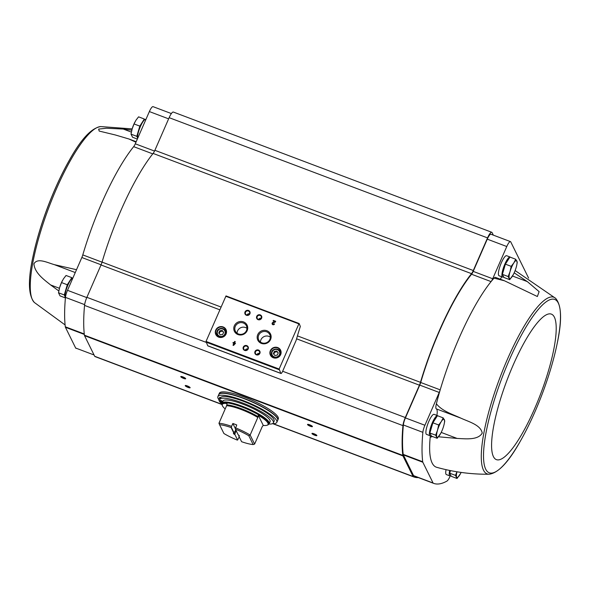 <?xml version="1.0" encoding="UTF-8"?>
<svg xmlns="http://www.w3.org/2000/svg" width="590" height="590" viewBox="0 0 590 590"><rect width="100%" height="100%" fill="white"/><g stroke="black" fill="none" stroke-linecap="round" stroke-linejoin="round"><path stroke-width="0.89" d="M135.966 142.242L128.989 139.004L115.234 134.94L99.186 131.069L98.655 129.092L106.362 128.229L123.295 129.055L131.813 130.176M171.373 113.568L153.053 106.65A7.5 1.748 110.7 0 0 149.366 111.569L135.287 143.798A5.362 1.254 110.7 0 1 133.672 146.659A106.097 24.765 110.7 0 0 82.792 254.902L102.048 262.174M58.823 290.951L50.615 284.941C44.007 279.623 34.633 272.986 33.932 263.826C37.509 257.513 47.215 262.616 54.369 264.659L76.516 269.696M75.904 348.284L76.198 348.395A186.477 43.535 110.7 0 1 75.904 348.284A6.431 1.505 110.7 0 1 75.668 348.034L65.424 327.28A6.431 1.505 110.7 0 1 65.298 326.786A186.477 43.535 110.7 0 1 65.461 297.389A7.5 1.748 110.7 0 1 67.503 290.324L81.84 257.513A5.362 1.254 110.7 0 0 82.792 254.902M450.48 470.599L449.713 473.195L451.254 476.307L457.029 478.49L455.495 475.37L456.925 471.771M443.208 417.89L437.433 415.707L432.883 422.794L429.874 433.001L431.415 436.113L437.19 438.296L435.656 435.184L437.522 430.213L438.665 424.977L441.298 421.57L443.208 417.89L444.749 421.002L444.137 424.217M515.726 259.253L509.944 257.07L505.401 264.158L502.392 274.365L503.934 277.484L509.708 279.667L508.167 276.548L510.04 271.584L511.176 266.341L513.816 262.933L515.726 259.253L517.26 262.373L516.656 265.581M219.834 309.824L101.023 264.962L86.885 297.323A8.577 1.999 110.7 0 0 84.547 305.399A187.546 43.785 110.7 0 0 84.407 335.179A6.431 1.505 110.7 0 0 84.532 335.666L94.717 356.294A6.431 1.505 110.7 0 0 94.946 356.544A187.546 43.785 110.7 0 0 95.344 356.699L221.943 404.504M101.023 264.962A5.893 1.379 110.7 0 0 102.063 262.108A107.174 25.016 110.7 0 1 153.112 153.429A5.893 1.379 110.7 0 0 154.882 150.303L169.138 117.668A8.577 1.999 110.7 0 1 173.349 112.048L491.758 232.276A8.577 1.999 110.7 0 0 487.547 237.895L473.291 270.53L154.882 150.303M431.069 435.42A10.716 2.5 -69.3 0 1 430.051 435.715L426.541 434.395A10.716 2.5 -69.3 0 1 427.986 423.48A10.716 2.5 -69.3 0 1 434.115 414.342L437.625 415.662A10.716 2.5 -69.3 0 1 437.92 415.891M450.908 475.614A10.716 2.5 -69.3 0 1 449.89 475.909L446.379 474.581A10.716 2.5 -69.3 0 1 446.062 469.662M450.214 475.938L450.074 476.263A7.5 1.748 110.7 0 1 446.925 481.093A186.477 43.535 110.7 0 1 433.598 483.35A186.477 43.535 110.7 0 1 433.303 483.232A6.431 1.505 110.7 0 1 433.067 482.989L422.831 462.236A6.431 1.505 110.7 0 1 422.698 461.741A186.477 43.535 110.7 0 1 422.86 432.337A7.5 1.748 110.7 0 1 424.911 425.272L439.24 392.461A5.362 1.254 110.7 0 0 440.199 389.857A106.097 24.765 110.7 0 0 436.386 403.781A8.577 1.999 110.7 0 0 436.312 408.877A16.608 3.879 110.7 0 1 436.888 415.382M430.427 435.737A8.577 1.999 110.7 0 0 430.199 437.234A106.097 24.765 110.7 0 0 436.711 467.31C453.88 472.096 471.366 474.404 489.169 474.235C498.395 473.01 508.897 461.793 520.668 440.582C536.354 412.963 550.507 375.469 556.997 344.383A92.652 21.631 110.7 0 0 550.404 299.536A92.652 21.631 110.7 0 0 509.2 360.195A92.652 21.631 110.7 0 0 483.962 462.929A92.652 21.631 110.7 0 0 520.668 440.582M493.336 235.137L492.09 232.607A8.577 1.999 110.7 0 0 491.758 232.276M418.34 477.59A187.546 43.785 110.7 0 1 413.752 476.926A187.546 43.785 110.7 0 1 413.354 476.772A6.431 1.505 110.7 0 1 413.118 476.521L402.941 455.893A6.431 1.505 110.7 0 1 402.815 455.406A187.546 43.785 110.7 0 1 402.948 425.626A8.577 1.999 110.7 0 1 405.293 417.55L419.431 385.189A5.893 1.379 110.7 0 0 420.471 382.335A107.174 25.016 110.7 0 1 471.521 273.657A5.893 1.379 110.7 0 0 473.291 270.53M439.24 392.461L419.748 385.1L405.411 417.912A7.5 1.748 110.7 0 0 403.368 424.977A186.477 43.535 110.7 0 0 403.199 454.381A6.431 1.505 110.7 0 0 403.331 454.875L413.568 475.628A6.431 1.505 110.7 0 0 413.811 475.872A186.477 43.535 110.7 0 0 414.106 475.99L433.598 483.35M419.748 385.1A5.362 1.254 110.7 0 0 420.7 382.49A106.097 24.765 110.7 0 1 471.572 274.247A5.362 1.254 110.7 0 0 473.195 271.385L487.274 239.156A7.5 1.748 110.7 0 1 490.961 234.237L510.461 241.605A7.5 1.748 110.7 0 0 506.773 246.524L492.694 278.753L473.195 271.385M280.825 373.352A3.429 0.804 110.7 0 0 280.958 373.485A3.429 0.804 110.7 0 0 282.647 371.243L295.937 340.821A2.146 0.502 110.7 0 0 296.342 339.685A98.596 23.017 110.7 0 1 300.332 326.454L299.159 323.549L298.872 323.881L279.144 369.038L280.825 373.352L207.709 345.747A3.429 0.804 110.7 0 0 207.842 345.88L280.958 373.485M299.108 323.526L226.014 295.915L206.028 341.426L207.709 345.747M235.521 343.321L234.628 342.982L235.233 341.595L234.687 341.389L234.083 342.775L233.183 342.436L232.947 342.974L233.846 343.314L233.006 345.231L233.552 345.438L235.521 343.321M274.527 323.976L273.981 323.77A0.686 0.649 -26.3 0 1 272.742 323.836A0.686 0.649 -26.3 0 1 273.118 322.922L275.375 322.029L275.7 321.285L273.362 320.4L273.126 320.938L274.888 321.609L272.912 322.391A1.283 1.224 -26.3 0 0 273.377 324.766A1.283 1.224 -26.3 0 0 274.527 323.976M215.741 330.098A5.679 5.399 -26.3 0 0 221.567 337.436A5.679 5.399 -26.3 0 0 225.424 328.615A5.679 5.399 -26.3 0 0 215.741 330.098M270.338 350.711A5.679 5.399 -26.3 0 0 276.164 358.049A5.679 5.399 -26.3 0 0 280.014 349.228A5.679 5.399 -26.3 0 0 270.338 350.711M254.998 351.522A2.677 2.544 -26.3 0 0 257.742 354.981A2.677 2.544 -26.3 0 0 259.556 350.821A2.677 2.544 -26.3 0 0 254.998 351.522M243.294 347.104A2.677 2.544 -26.3 0 0 246.045 350.563A2.677 2.544 -26.3 0 0 247.859 346.404A2.677 2.544 -26.3 0 0 243.294 347.104M257.734 334.648A7.051 6.697 -26.3 0 0 264.962 343.756A7.051 6.697 -26.3 0 0 269.748 332.804A7.051 6.697 -26.3 0 0 257.734 334.648M234.333 325.813A7.051 6.697 -26.3 0 0 241.568 334.921A7.051 6.697 -26.3 0 0 246.347 323.969A7.051 6.697 -26.3 0 0 234.333 325.813M256.724 316.358A2.677 2.544 -26.3 0 0 259.475 319.817A2.677 2.544 -26.3 0 0 261.289 315.657A2.677 2.544 -26.3 0 0 256.724 316.358M245.027 311.94A2.677 2.544 -26.3 0 0 247.778 315.399A2.677 2.544 -26.3 0 0 249.592 311.24A2.677 2.544 -26.3 0 0 245.027 311.94M249.526 313.792A2.213 2.102 -26.3 0 0 246.945 315.06M245.514 312.228A2.213 2.102 -26.3 0 0 248.464 314.876A2.213 2.102 -26.3 0 0 247.498 310.871A2.213 2.102 -26.3 0 0 245.514 312.228M261.23 318.209A2.213 2.102 -26.3 0 0 258.649 319.478M257.211 316.646A2.213 2.102 -26.3 0 0 260.161 319.293A2.213 2.102 -26.3 0 0 259.194 315.289A2.213 2.102 -26.3 0 0 257.211 316.646M235.299 326.388A6.136 5.826 -26.3 0 0 243.456 333.719A6.136 5.826 -26.3 0 0 240.779 322.612A6.136 5.826 -26.3 0 0 235.299 326.388M246.952 328.32A6.136 5.826 -26.3 0 0 237.047 333.21M258.693 335.216A6.136 5.826 -26.3 0 0 266.85 342.554A6.136 5.826 -26.3 0 0 264.18 331.447A6.136 5.826 -26.3 0 0 258.693 335.216M270.345 337.156A6.136 5.826 -26.3 0 0 260.441 342.045M247.793 348.948A2.213 2.102 -26.3 0 0 245.211 350.224M243.781 347.392A2.213 2.102 -26.3 0 0 246.731 350.04A2.213 2.102 -26.3 0 0 245.765 346.028A2.213 2.102 -26.3 0 0 243.781 347.392M259.497 353.366A2.213 2.102 -26.3 0 0 256.916 354.642M255.477 351.81A2.213 2.102 -26.3 0 0 258.427 354.457A2.213 2.102 -26.3 0 0 257.461 350.445A2.213 2.102 -26.3 0 0 255.477 351.81M277.271 355.106L278.237 352.886L276.769 351.043L274.335 351.419L273.369 353.639L274.837 355.482L277.271 355.106M280.818 353.196A4.558 4.329 -26.3 0 0 280.626 352.746L279.962 351.397C279.077 348.115 272.41 348.55 271.732 351.817L271.791 355.431A4.558 4.329 -26.3 0 0 277.794 357.297A4.558 4.329 -26.3 0 0 275.803 349.044A4.558 4.329 -26.3 0 0 271.791 355.431L272.462 356.78A4.558 4.329 -26.3 0 0 272.698 357.201M271.37 353.823A5.362 5.089 -26.3 0 0 271.363 356.072M280.737 351.441A5.362 5.089 -26.3 0 0 278.945 350.084M270.677 350.91A5.362 5.089 -26.3 0 0 277.802 357.319A5.362 5.089 -26.3 0 0 275.464 347.613A5.362 5.089 -26.3 0 0 270.677 350.91M222.673 334.493L223.64 332.273L222.179 330.43L219.745 330.806L218.772 333.018L220.24 334.869L222.673 334.493M226.221 332.576A4.558 4.329 -26.3 0 0 226.029 332.133L225.365 330.784C224.488 327.494 217.821 327.937 217.135 331.204L217.194 334.81A4.558 4.329 -26.3 0 0 223.197 336.676A4.558 4.329 -26.3 0 0 221.213 328.431A4.558 4.329 -26.3 0 0 217.194 334.81L217.865 336.16A4.558 4.329 -26.3 0 0 218.101 336.588M216.773 333.21A5.362 5.089 -26.3 0 0 216.766 335.459M226.14 330.828A5.362 5.089 -26.3 0 0 224.355 329.471M216.08 330.297A5.362 5.089 -26.3 0 0 223.212 336.706A5.362 5.089 -26.3 0 0 220.874 327A5.362 5.089 -26.3 0 0 216.08 330.297M274.888 321.609L272.956 322.487A1.283 1.224 -26.3 0 0 272.226 324.146M274.498 324.035L273.981 323.77M272.764 323.881A0.686 0.649 -26.3 0 0 274.026 323.858M275.67 321.351L273.362 320.4M273.406 320.488L273.2 320.967M235.499 343.38L234.628 342.982M235.204 341.662L234.687 341.389M234.731 341.477L234.083 342.775M234.127 342.864L233.183 342.436M233.227 342.525L233.02 342.997M233.08 345.261L233.846 343.314M234.06 344.272L234.739 343.653M223.566 332.45L222.179 330.43M222.533 331.152L220.1 331.521L219.745 330.806M220.1 331.521L219.207 333.564M278.163 353.063L276.769 351.043M277.13 351.765L274.697 352.134L274.335 351.419M274.697 352.134L273.797 354.177M311.977 433.606A2.677 0.553 23.6 0 1 312.066 433.37A2.677 0.553 23.6 0 1 314.64 434.011A2.677 0.553 23.6 0 1 316.867 435.464A2.677 0.553 23.6 0 1 314.75 435.258A2.677 0.553 23.6 0 1 311.977 433.606M185.238 385.749A2.677 0.553 23.6 0 1 185.326 385.513A2.677 0.553 23.6 0 1 187.9 386.155A2.677 0.553 23.6 0 1 190.128 387.608A2.677 0.553 23.6 0 1 188.018 387.401A2.677 0.553 23.6 0 1 185.238 385.749M180.798 376.752A2.677 0.553 23.6 0 1 180.887 376.516A2.677 0.553 23.6 0 1 183.46 377.158A2.677 0.553 23.6 0 1 185.68 378.61A2.677 0.553 23.6 0 1 183.571 378.404A2.677 0.553 23.6 0 1 180.798 376.752M307.538 424.601A2.677 0.553 23.6 0 1 307.626 424.372A2.677 0.553 23.6 0 1 310.2 425.014A2.677 0.553 23.6 0 1 312.42 426.467A2.677 0.553 23.6 0 1 310.31 426.26A2.677 0.553 23.6 0 1 307.538 424.601M312.073 426.076A2.213 0.457 23.6 0 1 309.971 425.53A2.213 0.457 23.6 0 1 308.15 424.365M185.334 378.22A2.213 0.457 23.6 0 1 183.232 377.674A2.213 0.457 23.6 0 1 181.41 376.509M189.774 387.217A2.213 0.457 23.6 0 1 187.679 386.671A2.213 0.457 23.6 0 1 185.85 385.506M316.513 435.073A2.213 0.457 23.6 0 1 314.418 434.528A2.213 0.457 23.6 0 1 312.589 433.362M494.044 278.133L504.465 280.781L495.43 277.366A8.577 1.999 110.7 0 0 494.044 278.133A106.097 24.765 110.7 0 0 491.072 281.607A106.097 24.765 110.7 0 0 440.199 389.857L420.7 382.49M471.572 274.247L491.072 281.607A5.362 1.254 110.7 0 0 492.694 278.753M528.625 278.126L510.748 241.893A7.5 1.748 110.7 0 0 510.461 241.605M503.587 276.791A10.716 2.5 -69.3 0 1 502.569 277.086L499.059 275.759A10.716 2.5 -69.3 0 1 500.504 264.851A10.716 2.5 -69.3 0 1 506.633 255.706L510.136 257.034A10.716 2.5 -69.3 0 1 510.431 257.255M500.187 279.166A16.608 3.879 110.7 0 0 501.832 276.806M504.465 280.781L537.365 296.519L539.127 291.637L527.335 281.614L514.178 272.823M436.386 403.781C442.08 411.097 452.442 414.254 460.856 418.14C468.674 421.762 480.813 424.896 482.237 433.104C477.966 440.383 465.591 438.812 457.103 438.429L438.473 436.784M432.544 436.541L430.199 437.234M450.037 472.096A8.791 2.05 -69.3 0 1 450.222 470.547M449.89 475.909A10.716 2.5 -69.3 0 1 449.683 470.444M430.199 431.902A8.791 2.05 -69.3 0 1 432.418 423.709A8.791 2.05 -69.3 0 1 436.18 417.661M430.051 435.715A10.716 2.5 -69.3 0 1 431.497 424.807A10.716 2.5 -69.3 0 1 437.625 415.662M502.717 273.273A8.791 2.05 -69.3 0 1 504.937 265.072A8.791 2.05 -69.3 0 1 508.691 259.025M502.569 277.086A10.716 2.5 -69.3 0 1 504.015 266.171A10.716 2.5 -69.3 0 1 510.136 257.034M505.401 264.158L511.176 266.341M502.392 274.365L508.167 276.548M513.322 274.571L509.708 279.667M509.303 278.244A9.647 2.249 -69.3 0 1 510.04 271.584A9.647 2.249 -69.3 0 1 513.816 262.933A9.647 2.249 -69.3 0 1 516.855 260.95A9.647 2.249 -69.3 0 1 516.479 266.304A9.647 2.249 -69.3 0 1 516.125 267.609A9.647 2.249 -69.3 0 1 513.455 274.313A9.647 2.249 -69.3 0 1 512.349 276.26A9.647 2.249 -69.3 0 1 509.303 278.244M432.883 422.794L438.665 424.977M429.874 433.001L435.656 435.184M440.811 433.207L437.19 438.296M436.792 436.88A9.647 2.249 -69.3 0 1 437.522 430.213A9.647 2.249 -69.3 0 1 441.298 421.57A9.647 2.249 -69.3 0 1 444.344 419.586A9.647 2.249 -69.3 0 1 443.968 424.933A9.647 2.249 -69.3 0 1 443.606 426.246A9.647 2.249 -69.3 0 1 440.944 432.949A9.647 2.249 -69.3 0 1 439.83 434.889A9.647 2.249 -69.3 0 1 436.792 436.88M460.643 473.394L457.029 478.49M449.713 473.195L455.495 475.37M461.137 472.413A9.647 2.249 -69.3 0 1 460.775 473.143A9.647 2.249 -69.3 0 1 459.669 475.083A9.647 2.249 -69.3 0 1 456.623 477.067A9.647 2.249 -69.3 0 1 456.985 471.786M65.409 297.965A10.716 2.5 -69.3 0 1 67.031 287.315A10.716 2.5 -69.3 0 1 72.872 278.03M64.974 295.774A9.433 2.205 -69.3 0 1 66.773 287.087A9.433 2.205 -69.3 0 1 71.161 279.387M72.179 278.355L71.84 277.661L67.29 284.749L64.281 294.956L64.966 296.342M137.573 138.569A10.716 2.5 -69.3 0 1 140.287 126.835A10.716 2.5 -69.3 0 1 145.715 119.423L145.907 119.497M137.485 137.138A9.433 2.205 -69.3 0 1 139.284 128.458A9.433 2.205 -69.3 0 1 143.672 120.751M144.697 119.726L144.351 119.025L139.808 126.113L136.799 136.32L137.485 137.706M144.351 119.025L138.576 116.842L135.936 120.249L134.026 123.937L139.808 126.113M136.799 136.32L131.017 134.137L132.16 128.9L134.026 123.937M137.352 139.063L132.558 137.256L131.017 134.137M71.84 277.661L66.058 275.478L63.425 278.886L61.515 282.566L67.29 284.749M64.281 294.956L58.506 292.773L59.649 287.529L61.515 282.566M65.335 297.891L60.047 295.892L58.506 292.773M131.71 130.582A9.647 2.249 -69.3 0 1 131.806 130.206A9.647 2.249 -69.3 0 1 132.16 128.9A9.647 2.249 -69.3 0 1 134.83 122.196A9.647 2.249 -69.3 0 1 134.963 121.938M59.199 289.211A9.647 2.249 -69.3 0 1 59.288 288.842A9.647 2.249 -69.3 0 1 59.649 287.529A9.647 2.249 -69.3 0 1 62.311 280.825A9.647 2.249 -69.3 0 1 62.444 280.575M231.59 426.364L231.125 427.558A22.509 4.661 23.6 0 0 219.561 424.704L218.949 423.251A23.578 4.882 23.6 0 1 231.59 426.364L232.844 423.48A23.578 4.882 -156.4 0 1 236.745 424.955L235.27 428.842L238.205 434.83A3.216 0.664 23.6 0 1 239.297 435.759A3.216 0.664 23.6 0 1 238.81 436.054L241.598 441.704A22.509 4.661 23.6 0 0 253.162 444.558L254.615 444.086L262.292 426.518L263.28 425.427A24.972 5.17 -156.4 0 0 267.1 425.228A24.972 5.17 -156.4 0 0 258.265 415.264L257.823 417.462L250.145 435.029L248.81 435.745L253.162 444.558M238.81 436.054L238.773 435.214M231.125 427.558L233.913 433.207L235.764 429.889M231.369 427.374L234.208 433.112M236.184 430.744L234.783 434.292L237.623 440.029L239.216 436.888M234.783 434.292L237.623 440.029M232.844 423.48L235.336 428.532M235.417 429.173A22.509 4.661 23.6 0 1 248.81 435.745M234.518 434.432A3.216 0.664 23.6 0 1 233.537 433.244A3.216 0.664 23.6 0 1 233.913 433.207M219.561 424.704L223.912 433.517A22.509 4.661 23.6 0 0 237.305 440.088M235.484 427.839A23.578 4.882 23.6 0 1 250.145 435.029L254.615 444.086M218.949 423.251L226.619 405.684L227.069 403.486A24.972 5.17 -156.4 0 0 222.371 405.691A24.972 5.17 -156.4 0 0 222.459 405.876A24.972 5.17 -156.4 0 0 225.196 408.944M222.946 401.082A25.724 5.325 23.6 0 1 248.648 406.495A25.724 5.325 23.6 0 1 270.087 421.68L269.21 423.679A25.724 5.325 23.6 0 0 247.778 408.501A25.724 5.325 23.6 0 0 222.076 403.088L222.946 401.082M218.816 399.526A32.155 6.66 23.6 0 1 218.108 398.412A32.155 6.66 23.6 0 1 217.894 396.583A32.155 6.66 23.6 0 1 250.027 403.353A32.155 6.66 23.6 0 1 276.821 422.329A32.155 6.66 23.6 0 1 272.374 423.701M268.996 424.062A29.205 6.047 -156.4 0 0 273.384 422.831A29.205 6.047 -156.4 0 0 249.231 405.677A29.205 6.047 -156.4 0 0 219.9 399.371L220.631 397.69L219.679 397.328A30.223 6.261 -156.4 0 0 219.664 397.358A30.223 6.261 -156.4 0 0 219.65 397.387M220.631 397.69A29.205 6.047 23.6 0 1 249.968 403.995A29.205 6.047 23.6 0 1 274.121 421.149L273.384 422.831M217.894 396.583L218.735 394.666A32.155 6.66 23.6 0 1 250.861 401.436A32.155 6.66 23.6 0 1 277.661 420.412L276.821 422.329M218.816 394.474L219.362 393.228A32.155 6.66 23.6 0 1 251.495 399.991A32.155 6.66 23.6 0 1 278.288 418.966L277.743 420.22A32.155 6.66 23.6 0 0 250.949 401.244A32.155 6.66 23.6 0 0 218.816 394.474L218.779 394.577M222.452 402.225L219.274 401.023A30.223 6.261 -156.4 0 0 220.977 403.132L221.936 403.494A29.205 6.047 -156.4 0 0 221.943 403.501M219.9 399.371L218.942 399.01L219.679 397.328M219.664 397.358L218.927 399.039A30.223 6.261 -156.4 0 0 218.927 399.039A30.223 6.261 -156.4 0 0 219.015 400.499L222.607 401.856M221.11 400.47L220.07 400.308L222.526 401.377L221.11 400.47M222.364 402.417L220.955 402.107L222.142 402.926M258.265 415.264L263.28 425.427M234.85 433.805A2.633 0.546 23.6 0 1 234.193 433.207A2.633 0.546 23.6 0 1 234.164 433.126M65.099 324.935L34.404 302.523A94.415 22.044 -69.3 0 1 39.663 234.805A94.415 22.044 -69.3 0 1 100.831 126.584C91.605 127.809 81.103 139.026 69.332 160.244A92.652 21.631 -69.3 0 0 33.003 256.444C39.493 225.351 53.646 187.856 69.332 160.244M298.872 323.881L225.756 296.269M279.144 369.038L206.028 341.426M279.011 369.665L205.888 342.053M272.145 351.883A4.019 3.82 -26.3 0 0 276.268 357.075A4.019 3.82 -26.3 0 0 278.996 350.836A4.019 3.82 -26.3 0 0 272.145 351.883M217.555 331.27A4.019 3.82 -26.3 0 0 221.67 336.455A4.019 3.82 -26.3 0 0 224.399 330.216A4.019 3.82 -26.3 0 0 217.555 331.27M405.293 417.55L282.647 371.243M419.431 385.189L296.593 338.808M206.013 342.303L86.885 297.323M413.354 476.772L272.816 423.701L413.752 476.926M221.943 404.497L94.946 356.544M413.118 476.521L273.222 423.701M221.914 404.327L94.717 356.294M402.941 455.893L84.532 335.666M402.815 455.406L84.407 335.179M402.948 425.626L84.547 305.399M420.471 382.335L297.434 335.88M221.051 307.036L102.063 262.108M471.521 273.657L153.112 153.429M487.547 237.895L169.138 117.668M433.303 483.232L413.811 475.872M433.067 482.989L413.568 475.628M422.831 462.236L403.331 454.875M422.698 461.741L403.199 454.381M422.86 432.337L403.368 424.977M424.911 425.272L405.411 417.912M506.773 246.524L487.274 239.156M515.129 270.552L555.596 298.304A94.415 22.044 110.7 0 0 507.474 359.14A94.415 22.044 110.7 0 0 489.169 474.235M513.167 365.07A77.799 18.165 110.7 0 0 502.894 458.128A77.799 18.165 110.7 0 0 555.669 337.332A77.799 18.165 110.7 0 0 513.167 365.07M460.856 418.14L436.312 408.877M457.103 438.429L441.209 432.426M527.335 281.614L512.504 276.017M75.668 348.034L94.068 354.981M65.424 327.28L84.318 334.419M65.298 326.786L84.267 333.955M65.461 297.389L84.636 304.632M67.503 290.324L86.767 297.596M81.84 257.513L101.097 264.785M133.672 146.659L152.766 153.865M135.287 143.798L154.528 151.062M149.366 111.569L168.629 118.841M54.369 264.659L75.269 272.55M50.615 284.941L59.435 288.274M123.295 129.055L131.378 132.101M226.619 405.684A23.578 4.882 23.6 0 1 257.823 417.462M226.855 404.873A23.895 4.949 23.6 0 1 258.051 416.658M222.371 405.691L222.142 405.146A25.407 5.266 23.6 0 1 247.453 409.239A25.407 5.266 23.6 0 1 267.654 425.029L269.21 423.679M132.16 128.9L100.831 126.584M299.137 323.526L226.014 295.915M555.596 298.304C561.717 305.318 562.182 320.68 556.997 344.383M34.404 302.523C28.283 295.502 27.819 280.139 33.003 256.444M128.989 139.004L136.194 141.725M267.1 425.228L267.654 425.029M222.142 405.146L222.076 403.088"/></g></svg>
